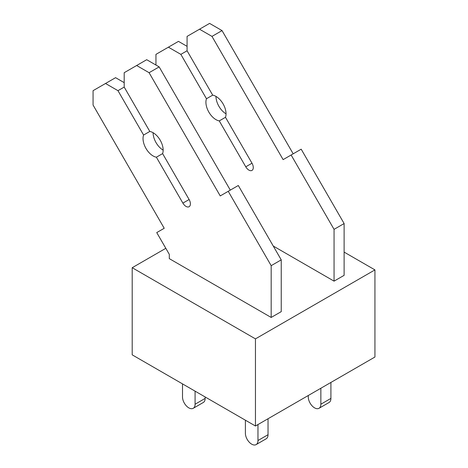 <?xml version="1.0" encoding="UTF-8"?>
<svg xmlns="http://www.w3.org/2000/svg" width="468" height="468" viewBox="0 0 468 468"><rect width="100%" height="100%" fill="white"/><g stroke="black" fill="none" stroke-linecap="round" stroke-linejoin="round"><path stroke-width="0.7" d="M344.12 252.106L374.932 269.896L374.932 357.025L255.452 426.009L255.452 338.873L132.204 267.714L132.204 354.849L255.452 426.009M165.818 248.309L132.204 267.714M374.932 269.896L255.452 338.873M273.265 246.045L334.058 281.145L334.058 229.361L291.125 155.002L283.122 159.623L211.981 36.399L199.526 29.209L187.077 36.399L187.077 50.772L180.853 54.37L168.404 47.18L155.949 54.37L155.949 65.046M271.177 317.45L271.177 265.666L281.239 259.857L281.239 311.647L271.177 317.45L169.305 258.64L169.305 254.346L156.745 232.59L164.215 228.273L93.068 105.048L93.068 90.675L115.578 77.676L124.195 82.649M187.077 46.344L178.46 41.371L168.404 47.18M187.077 50.772L212.694 95.144L206.47 98.736L180.853 54.37M226.044 113.829A14.227 8.213 60 0 1 215.982 96.402M219.264 120.902L225.488 117.304L251.995 163.215A6.224 3.592 60 0 1 251.995 170.405A6.224 3.592 60 0 1 245.77 166.813L219.264 120.902A14.227 8.213 60 0 1 208.863 112.133A14.227 8.213 60 0 1 206.47 98.736M212.694 95.144A14.227 8.213 60 0 1 223.096 103.914A14.227 8.213 60 0 1 225.488 117.304M293.184 153.814L222.037 30.59L209.588 23.4L199.526 29.209M222.037 30.59L211.981 36.399M334.058 281.145L344.12 275.336L344.12 223.552L301.187 149.193L291.125 155.002M344.12 223.552L334.058 229.361M330.911 382.444L330.911 398.414L320.855 404.223L320.855 388.253M320.855 404.223A8.892 5.136 60 0 1 319.012 408.295A8.892 5.136 60 0 1 312.156 405.914A8.892 5.136 60 0 1 308.277 396.963L308.277 395.513M330.911 398.414A8.892 5.136 60 0 1 329.074 402.486L319.012 408.295M205.148 396.963L205.148 398.414L195.086 404.223L195.086 391.154M195.086 404.223A8.892 5.136 60 0 1 193.243 408.295A8.892 5.136 60 0 1 186.393 405.914A8.892 5.136 60 0 1 182.508 396.963L182.508 383.895M205.148 398.414A8.892 5.136 60 0 1 203.305 402.486L193.243 408.295M230.303 190.119L159.155 66.895L146.706 59.705L136.644 65.514L124.195 72.704L124.195 87.077L117.971 90.675L105.516 83.485M124.195 87.077L149.813 131.449L143.588 135.041L117.971 90.675M163.156 150.134A14.227 8.213 60 0 1 153.094 132.707M156.382 157.207L162.607 153.609L189.113 199.52A6.224 3.592 60 0 1 189.113 206.71A6.224 3.592 60 0 1 182.889 203.118L156.382 157.207A14.227 8.213 60 0 1 145.981 148.438A14.227 8.213 60 0 1 143.588 135.041M149.813 131.449A14.227 8.213 60 0 1 160.208 140.219A14.227 8.213 60 0 1 162.607 153.609M159.155 66.895L149.093 72.704L136.644 65.514M281.239 259.857L238.306 185.498L220.241 195.928L149.093 72.704M271.177 265.666L228.244 191.307M268.029 418.749L268.029 434.719L257.967 440.528L257.967 424.558M257.967 440.528A8.892 5.136 60 0 1 256.125 444.6A8.892 5.136 60 0 1 249.274 442.219A8.892 5.136 60 0 1 245.39 433.269L245.39 420.2M268.029 434.719A8.892 5.136 60 0 1 266.187 438.791L256.125 444.6M251.995 163.215L245.77 166.813M189.113 199.526L182.889 203.118"/></g></svg>
